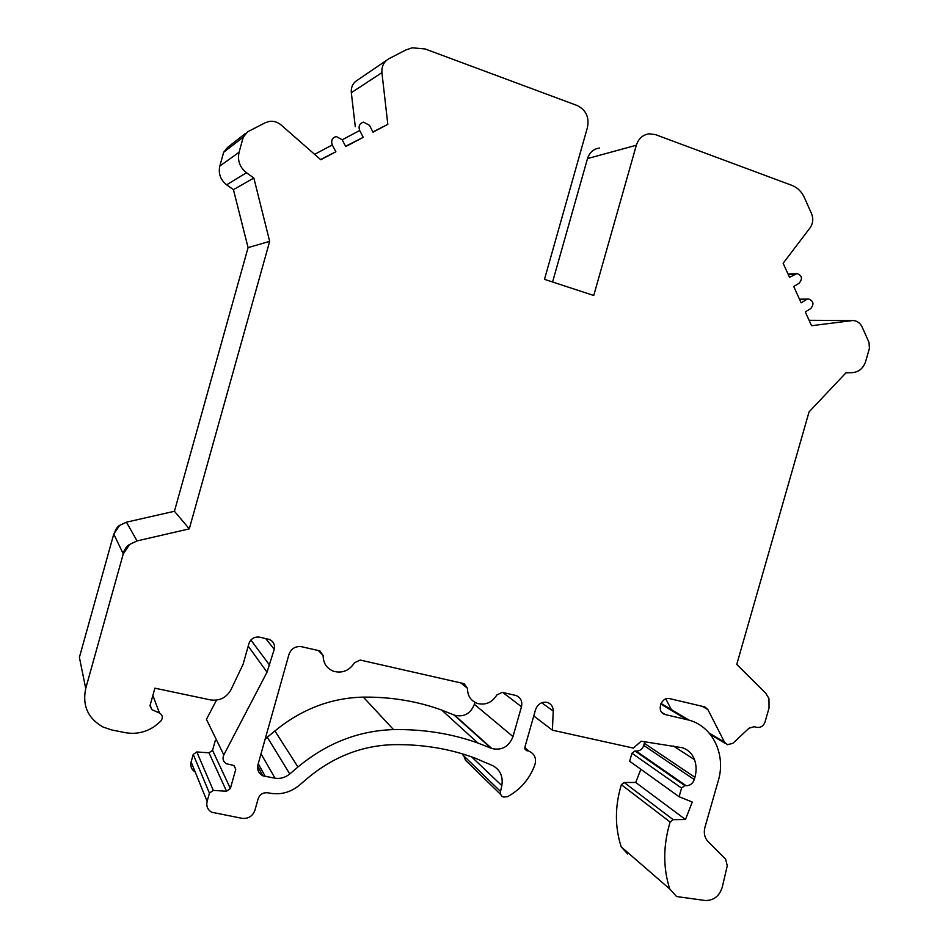 <?xml version="1.0" encoding="UTF-8"?>
<svg xmlns="http://www.w3.org/2000/svg" width="948" height="948" viewBox="0 0 948 948"><rect width="100%" height="100%" fill="white"/><g stroke="black" fill="none" stroke-linecap="round" stroke-linejoin="round"><path stroke-width="1.42" d="M640.836 769.278L635.717 782.467L624.175 782.491L621.355 784.707C614.837 806.274 614.778 827 621.213 846.872L669.738 888.975L676.599 896.535L705.205 900.505C713.643 900.624 719.319 896.239 722.222 887.34L727.27 865.808L725.623 859.125L708.109 841.599C704.565 837.759 703.523 832.984 704.957 827.26L718.276 780.785C726.192 754.845 712.86 726.606 689.149 720.16L665.022 714.508C655.945 712.28 660.969 696.152 669.94 698.7L704.731 706.888L707.86 709.495L724.521 742.201L727.483 744.725L732.923 743.268L748.991 728.23L754.063 726.713L756.942 727.377C760.782 727.839 763.484 726.014 765.048 721.938L769.041 708.049L768.947 698.534L765.711 693.201L736.75 664.418L809.071 411.882L845.912 372.884L852.667 372.611C859.018 371.948 863.355 368.203 865.69 361.366L869.411 348.39L869.032 342.465L862.159 327.06C860.168 322.96 857.087 320.779 852.927 320.507L811.559 325.697L805.279 311.904L810.587 308.704C814.285 304.272 813.645 301.037 808.668 298.999L799.745 299.758M129.686 544.425L123.252 553.905L85.723 688.485L79.395 657.379L113.772 534.032L123.003 553.371C124.911 548.726 127.139 545.74 129.686 544.425L137.057 540.929L126.44 522.182L119.673 525.358C117.327 526.519 115.431 529.565 113.985 534.482M159.465 712.991L152.865 695.465L159.465 712.991C162.748 715.112 163.198 717.826 160.816 721.12L154.311 726.583C145.281 732.484 135.564 734.499 125.136 732.626L111.722 729.948L103.071 727.033C87.951 718.442 82.168 705.585 85.723 688.485M159.442 712.979L151.81 709.637L149.985 705.75L154.903 688.177L210.492 699.908C219.403 701.141 226.181 697.858 230.814 690.037L243.103 664.275L248.909 643.597C250.841 638.656 254.408 636.511 259.61 637.163L269.054 639.355C273.427 641.239 275.157 644.557 274.245 649.309L267.028 672.168L223.799 754.928C222.211 758.791 223.147 761.742 226.596 763.792L234.109 765.557L235.779 769.29L230.376 788.511L226.536 791.236L213.3 790.407L209.437 793.132L207.126 801.333C206.083 806.155 207.612 809.793 211.712 812.246L242.178 818.349C248.376 818.882 252.618 816.216 254.894 810.35L258.152 798.749C259.811 794.436 262.916 792.433 267.454 792.753L271.187 793.369C281.58 794.827 290.989 792.09 299.414 785.181L307.567 778.201C333.139 756.919 361.508 745.744 392.662 744.678C421.813 744.109 449.222 748.565 474.901 758.056L492.818 765.676C500.271 769.906 503.269 776.542 501.812 785.608L500.532 791.462C500.129 794.104 501.042 795.965 503.281 797.031L507.464 796.723C520.582 789.506 529.731 778.829 534.909 764.704C536.556 758.317 534.625 753.838 529.126 751.266L524.825 747.664M524.837 748.327L529.126 751.266M527.953 750.935L526.661 750.638L524.943 746.988L535.584 709.542C537.883 703.795 541.841 701.437 547.458 702.468C551.262 703.902 553.194 706.781 553.229 711.107L552.411 730.185L633.383 748.091L641.144 741.229L682.323 747.723C688.177 749.702 692.241 753.684 694.517 759.692C696.472 765.309 696.602 771.174 694.908 777.289L694.256 779.576C692.763 783.652 690.049 785.691 686.103 785.714L684.835 785.608L681.565 788.072L679.088 796.723L692.253 802.032L685.475 819.522L673.163 819.653L670.141 822.046C663.09 845.343 662.948 867.645 669.738 888.975M599.42 148.042C593.495 148.943 589.526 152.462 587.499 158.589L636.345 145.222C638.537 138.562 642.815 134.758 649.179 133.798L655.447 134.616L791.912 185.37C797.458 187.55 801.593 191.579 804.319 197.457L811.547 213.667C813.562 218.763 813.04 223.527 809.995 227.947L783.143 263.283L789.53 277.326L797.031 273.534C802.115 275.548 802.79 278.807 799.057 283.31L793.713 286.497L801.131 302.815L806.464 299.615M636.345 145.222L593.732 295.492L544.484 279.34L587.499 127.269C589.383 117.114 585.911 109.85 577.071 105.477L425.119 48.964L412.131 47.815L405.803 49.995L388.905 58.729C383.822 61.715 381.499 66.348 381.926 72.629L387.815 124.342L373.002 132.163L369.471 125.337L363.617 122.126C359.529 123.406 358.226 126.191 359.695 130.492L342.192 139.806M137.057 540.929L189.292 528.854L269.67 241.349L253.851 178.046L246.468 172.737C239.749 167.322 237.284 160.496 239.074 152.249L243.281 137.152L247.547 131.867L265.167 122.754L269.386 121.391C273.711 120.858 277.61 122.043 281.082 124.97L320.803 159.738L335.876 151.775L332.286 144.937C330.793 140.588 332.12 137.78 336.279 136.524L342.157 139.735L345.724 146.573L363.238 137.318L359.695 130.492M274.92 730.967L297.956 766.991C326.728 743.149 358.581 730.683 393.527 729.605C423.341 729.107 451.449 733.574 477.863 743.007L491.858 748.541L454.72 715.254L441.685 710.052C417.108 701.153 390.991 696.839 363.345 697.112C330.959 697.882 301.488 709.175 274.92 730.967L265.203 738.919M297.956 766.991L289.768 773.971C285.36 777.573 280.442 778.983 275.038 778.213L262.916 775.82C258.555 773.438 256.896 769.717 257.963 764.692L288.974 654.393C291.261 648.515 295.48 645.955 301.606 646.714L319.903 650.897L323.149 655.637C323.221 663.292 326.728 668.506 333.672 671.303C342.453 673.495 349.385 670.639 354.481 662.735L360.204 660.045L464.105 683.662L467.494 688.343C467.506 695.82 470.812 700.856 477.425 703.463C485.577 705.395 492.048 702.563 496.835 694.979L502.227 692.336L515.913 695.476C520.713 697.491 522.561 701.236 521.483 706.722L512.998 736.596C508.875 746.728 501.824 750.709 491.858 748.541M463.11 754.087L465.48 760.225L500.805 794.625M665.84 698.96L671.326 709.578M665.01 714.496L662.107 712.73M621.213 846.872L627.671 853.97M644.794 741.763L643.799 745.436C642.412 749.204 639.876 751.089 636.179 751.077L634.982 750.97L631.937 753.233L629.65 761.244L679.088 796.723M533.76 715.965L552.411 730.185M215.315 740.495L212.553 750.342L209.01 752.819L196.805 751.954L193.238 754.442L191.129 761.979C190.181 766.328 191.532 769.658 195.193 771.98M216.499 700.134L206.439 719.354L223.799 754.928M635.717 782.467L685.475 819.522M474.924 702.373L474.367 704.34C470.552 713.702 463.999 717.34 454.72 715.254M253.851 178.046L233.433 189.647L248.08 247.618L174.432 511.268L126.44 522.182M245.129 133.739L227.579 147.402L223.669 152.249L219.818 166.078C218.182 173.626 220.457 179.871 226.643 184.813L233.433 189.647M335.876 151.775L320.554 159.525M363.238 137.318L345.582 146.288M355.287 126.712L351.317 92.714C350.914 86.955 353.047 82.701 357.74 79.952L386.417 60.423M587.499 158.589L552.577 281.994M119.673 525.358L113.772 534.032M387.815 124.342L372.884 131.938M269.67 241.349L248.08 247.618M189.292 528.854L174.432 511.268M809.142 320.388L851.47 320.578M462.908 755.035L500.532 791.462M709.175 733.065L724.521 742.201M707.86 709.495L702.136 706.272M665.401 714.602L661.834 712.446M660.72 704.032L686.779 719.544M621.355 784.707L670.141 822.046M631.937 753.233L681.565 788.072M636.179 751.077L686.103 785.714M643.799 745.436L694.256 779.576M644.403 743.327L694.908 777.289M673.305 745.957L694.517 759.692M541.699 702.729L553.229 711.107M525.05 749.086L527.005 750.733M471.701 756.907L501.812 785.608M196.805 751.954L213.3 790.407M209.01 752.819L226.536 791.236M212.553 750.342L230.376 788.511M233.872 765.463L235.779 769.29M248.198 646.121L267.028 672.168M250.888 640.019L269.742 665.33M265.689 638.549L274.245 649.309M150.175 705.087L151.81 709.637L150.163 705.099M193.238 754.442L209.437 793.132M207.126 801.333L191.129 761.979M634.982 750.97L684.835 785.608M673.163 819.653L624.175 782.491M474.367 704.34L512.998 736.596M502.796 692.467L521.483 706.722M460.835 682.927L467.494 688.343M318.433 650.541L323.149 655.637M258.235 763.733L265.357 776.578M261.02 753.802L275.038 778.213M267.372 737.354L289.768 773.971M363.345 697.112L393.527 729.605M453.938 714.946L491.017 748.209M246.468 172.737L226.643 184.813M239.074 152.249L219.818 166.078M243.281 137.152L223.669 152.249M332.286 144.937L314.629 154.334M351.317 92.714L381.926 72.629M794.886 274.138L788.25 274.493M809.106 320.306L852.56 320.507M689.149 720.16L660.981 703.428M526.661 750.638L525.204 749.406M710.372 734.522L725.481 743.528M262.916 775.82L257.655 766.257M477.863 743.007L441.685 710.052M796.616 273.557L788.025 274.031M808.407 299.011L799.496 299.201"/></g></svg>
